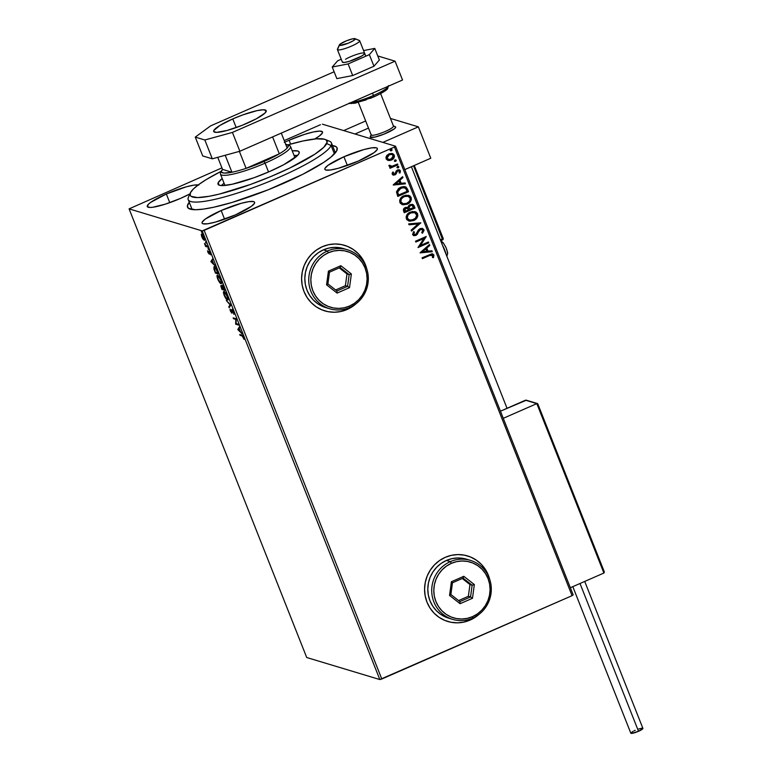 <?xml version="1.0" encoding="UTF-8"?>
<svg xmlns="http://www.w3.org/2000/svg" width="772" height="772" viewBox="0 0 772 772"><rect width="100%" height="100%" fill="white"/><g stroke="black" fill="none" stroke-linecap="round" stroke-linejoin="round"><path stroke-width="1.16" d="M332.491 145.551A80.452 13.558 158.4 0 1 336.862 150.521A80.452 13.558 158.4 0 1 282.764 183.707A80.452 13.558 158.4 0 1 189.468 208.884A80.452 13.558 158.4 0 1 189.256 202.264L187.364 205.989L188.532 208.382L195.567 209.733L203.509 209.087L213.709 207.234L232.372 202.351L268.299 189.758L302.817 174.279L323.873 162.274L331.034 157.034L336.766 150.723L337.036 147.761L336.09 146.709L332.076 145.503M447.625 621.431A34.229 33.003 106.8 0 0 447.712 621.46A34.229 33.003 106.8 0 0 470.013 620.061L470.1 620.08A34.229 33.003 -73.2 0 1 447.799 621.489A34.229 33.003 -73.2 0 1 424.6 590.792A34.229 33.003 -73.2 0 1 445.261 557.336L439.509 560.559L434.462 564.872L430.303 570.093L427.196 576.028L425.266 582.455L424.571 589.123L425.16 595.772L426.993 602.15L430.004 608.018L434.076 613.132L439.065 617.32L444.759 620.399L450.954 622.261L457.41 622.84L463.875 622.107L470.1 620.08L479.074 614.309A34.229 33.003 -73.2 0 1 470.1 620.08L470.013 620.061A34.229 33.003 106.8 0 0 478.235 614.937M324.645 310.836A34.229 33.003 106.8 0 0 324.742 310.865A34.229 33.003 106.8 0 0 347.043 309.456L347.13 309.485A34.229 33.003 -73.2 0 1 324.829 310.884A34.229 33.003 -73.2 0 1 301.62 280.188A34.229 33.003 -73.2 0 1 322.281 246.741L316.539 249.964L311.483 254.268L307.324 259.488L304.216 265.433L302.286 271.86L301.601 278.528L302.18 285.177L304.014 291.555L307.024 297.413L311.106 302.537L316.086 306.716L321.789 309.804L327.984 311.666L334.44 312.245L340.906 311.502L347.13 309.485L356.104 303.705M284.858 142.164A28.246 4.757 158.4 0 1 289.095 140.234L290.619 144.094L289.095 140.234L284.289 142.434M221.168 210.534L224.594 219.19L221.168 210.534L205.371 219.007L202.206 222.114L202.119 223.147L203.036 223.784L207.707 223.774L215.523 222.066L235.528 214.857A28.246 4.757 158.4 0 1 202.09 223.089A28.246 4.757 158.4 0 1 221.168 210.534A28.246 4.757 158.4 0 1 254.606 202.303A28.246 4.757 158.4 0 1 235.528 214.857L251.334 206.385L254.49 203.277L254.586 202.245L253.67 201.608L248.989 201.617L241.173 203.325L221.168 210.534M343.926 156.764L347.352 165.42L343.926 156.764L328.129 165.237L324.964 168.344L324.877 169.377L325.794 170.014L330.464 169.994L338.281 168.296L358.285 161.087A28.246 4.757 158.4 0 1 324.848 169.319A28.246 4.757 158.4 0 1 343.926 156.764A28.246 4.757 158.4 0 1 377.363 148.523A28.246 4.757 158.4 0 1 358.285 161.087L374.092 152.615L377.247 149.507L377.344 148.465L376.427 147.838L371.747 147.848L363.93 149.556L343.926 156.764M198.838 185.077L194.158 185.087L186.341 186.795L166.337 194.004L169.763 202.66L166.337 194.004L150.54 202.476L148.475 204.184L147.278 206.616L150.086 207.465L152.875 207.243L165.42 204.126L180.696 198.327A28.246 4.757 158.4 0 1 147.259 206.558A28.246 4.757 158.4 0 1 166.337 194.004A28.246 4.757 158.4 0 1 198.211 184.942M192.228 209.55A77.026 12.979 158.4 0 1 191.939 209.038L188.214 199.62A77.026 12.979 158.4 0 1 188.532 196.966A77.026 12.979 -21.6 0 0 188.445 197.14A77.026 12.979 -21.6 0 0 251.923 188.146A77.026 12.979 -21.6 0 0 331.12 145.57A77.026 12.979 -21.6 0 0 329.567 141.266L325.224 139.462A73.601 12.41 158.4 0 1 326.71 143.573L331.12 145.57L334.421 153.908L331.12 145.57A77.026 12.979 158.4 0 1 258.08 185.869A77.026 12.979 158.4 0 1 188.214 199.62M306.716 657.512L129.088 208.865L202.196 230.905L379.824 679.553L306.716 657.512L379.824 679.553L202.196 230.905L129.088 208.865L221.931 167.881L129.088 208.865L306.716 657.512M204.648 239.195L203.683 239.388L202.553 237.979L202.061 234.958L203.827 237.477L203.847 239.465L202.061 236.946L201.868 234.427L201.26 234.698L201.791 236.859L203.065 239.252L204.503 240.246L204.233 237.911L202.467 234.707L201.289 234.379L202.409 238.201L204.426 240.304M207.851 247.117L204.483 243.498L205.622 246.451L207.851 247.117L204.483 243.498L205.622 246.451L207.851 247.117M207.9 252.29L209.202 254.084L209.415 252.106L210.65 254.779L209.173 251.325L208.778 253.226L207.581 251.045L209.357 253.901L209.125 252.145L208.778 253.226L207.571 250.755L207.9 252.29M214.384 266.687L213.863 268.849L215.446 273.085L218.495 274.012L215.948 268.347L213.844 266.871L215.446 273.085L218.495 274.012L217.482 271.454C216.208 268.492 215.166 266.938 214.336 266.803L214.558 266.533M222.201 285.293L222.104 286.788L221.053 285.563L221.911 289.423L224.961 290.34L222.201 285.293L222.104 286.788L220.753 285.775L221.911 289.423L224.961 290.34L222.037 285.293M230.809 305.123L226.312 300.54L230.046 304.824L228.792 306.802L229.159 307.719L230.76 304.979L226.312 300.54L230.046 304.824L228.792 306.802L229.159 307.719L230.809 305.123M238.394 324.269L236.126 323.584L236.222 318.778L233.173 317.861L233.511 318.701L235.778 319.386L235.682 324.192L238.722 325.108L238.394 324.269L236.126 323.584L236.222 318.778L233.173 317.861L233.511 318.701L235.778 319.386L235.682 324.192L238.722 325.108L238.394 324.269M242.109 335.926L244.135 339.39L242.572 335.511L239.745 334.469L240.082 335.309L242.707 335.666L242.109 335.926L244.135 339.39L243.672 337.422L241.81 335.087L239.745 334.469L240.082 335.309L242.109 335.926M237.795 329.538L242.234 333.977L240.449 331.642L239.233 328.554L239.397 326.797L237.795 329.538L238.355 329.133L237.795 329.538L242.234 333.977L240.449 331.642L239.233 328.554L239.397 326.797L237.795 329.538M231.909 309.543L232.121 311.859L231.561 312.409L230.095 309.118L230.423 311.087L231.909 313.258L232.623 310.209L233.955 314.378L233.646 312.11L232.247 309.765L231.619 309.726L231.658 312.409L230.095 309.118L230.181 310.383L231.909 313.258L232.497 310.576L233.955 314.378L233.646 312.11L231.754 309.543L232.362 309.273M227.943 298.928L226.621 298.861L224.498 295.415C223.745 293.167 223.726 292.163 224.44 292.414L227.074 296.197C227.817 298.426 227.837 299.42 227.122 299.169L224.343 295.029L224.131 291.575C223.204 291.247 223.233 292.511 224.198 295.358L224.198 295.358C225.53 298.262 226.621 299.816 227.46 300.018L228.078 298.774L227.277 296.014L223.967 291.536L223.475 292.81L224.623 296.351L226.264 299.034L227.808 300.018M220.995 283.691C221.882 283.99 221.853 282.735 220.908 279.927C219.576 277.013 218.486 275.45 217.636 275.237C216.739 274.919 216.768 276.183 217.733 279.03L217.733 279.03C219.065 281.934 220.155 283.488 220.995 283.691L221.612 282.446L220.811 279.686L217.501 275.208L217.009 276.482L217.936 279.532L219.798 282.697L221.342 283.691M210.93 261.689L215.369 266.128L213.583 263.783L212.368 260.695L212.532 258.948L210.872 261.544L211.489 261.274L210.93 261.689L215.369 266.128L213.583 263.783L212.368 260.695L212.532 258.948L210.93 261.689M208.691 249.732L208.035 248.439L208.672 249.105M206.124 243.257L205.468 241.964L206.105 242.63M201.946 232.69L201.289 231.407L201.926 232.063M573.171 594.865L395.544 146.217L322.426 124.176L395.544 146.217L394.444 147.027L572.071 595.666L381.793 679.013L204.165 230.365L394.444 147.027L202.196 230.905L204.165 230.365L381.793 679.013L379.824 679.553L572.071 595.666L394.444 147.027L395.544 146.217L573.171 594.865L572.071 595.666L573.171 594.865M392.359 153.56L394.241 155.201L392.446 153.58L388.972 153.879L386.511 155.925L386.116 158.762L389.503 160.557L392.108 159.727L393.788 158.154L394.444 156.417L393.865 154.535L391.935 153.464L389.329 153.734L387.004 155.268L385.952 157.305L386.27 159.1L387.833 160.344M397.889 164.841L397.561 163.992L392.176 166.202L390.42 166.154L389.995 165.305L388.943 165.835L390.864 166.926L389.706 167.437L390.043 168.277L397.889 164.841L389.995 168.171L397.889 164.841L397.561 163.992L392.176 166.202L389.001 165.266L388.992 166.028L390.864 166.926L389.706 167.437L390.043 168.277L397.889 164.841M392.224 174.192L393.392 175.119L395.225 174.742L397.136 171.355L398.275 170.689L399.481 171.297L399.114 172.822L400.031 172.986L400.407 170.786L399.462 169.869L397.638 169.917L396.21 170.979L394.897 173.854L393.411 174.028L393.566 172.272L392.697 172.069L392.128 173.642L393.199 175.07L394.917 174.897L397.812 170.824L399.481 171.297L399.114 172.822L400.031 172.986L400.407 170.786L399.336 169.821L397.435 169.994L394.55 174.067L393.17 173.719L393.566 172.272L392.697 172.069L392.224 174.192M407.529 189.179L406.043 187.113L404.113 186.554L401.102 187.065L398.651 188.407L396.509 191.784L397.802 196.435L408.542 191.726L407.529 189.179L408.369 191.678L407.529 189.179L405.213 186.737L400.629 187.268L396.49 191.987L397.802 196.435L408.542 191.726L397.754 196.32L408.369 191.678L407.529 189.179M407.375 207.282L405.31 207.514C403.621 208.276 403.071 209.501 403.65 211.21L404.267 212.763L415.008 208.054L413.223 204.686L410.057 204.609L408.581 205.748L408.002 207.543L405.638 207.388L403.602 208.99L404.267 212.763L415.008 208.054L404.219 212.657L415.008 208.054L414.139 205.863L412.576 204.387L410.057 204.609L408.002 207.543L407.288 207.253M420.856 222.838L408.668 223.88L409.035 224.806L418.241 223.909L411.148 230.143L411.505 231.069L420.856 222.838L411.447 230.915L420.856 222.838L408.668 223.88L409.035 224.806L418.241 223.909L411.148 230.143L411.505 231.069L420.856 222.838M428.441 241.983L420.45 245.486L426.26 236.493L415.519 241.202L415.857 242.041L423.867 238.538L418.028 247.532L428.769 242.833L428.441 241.983L420.45 245.486L426.26 236.493L415.519 241.202L415.857 242.041L423.867 238.538L418.028 247.532L428.769 242.833L428.441 241.983M429.579 255.522L432.397 255.011L432.494 257.549L433.497 257.616L433.912 254.992L431.818 253.814L422.101 257.809L422.438 258.659L429.406 255.474L422.39 258.543L429.406 255.474L432.812 255.484L432.494 257.549L433.497 257.616L433.912 254.992L432.725 253.892L422.101 257.809L422.438 258.659L429.579 255.522M489.66 579.203L485.356 569.408L481.274 564.284L476.295 560.105L470.602 557.017L464.397 555.155L457.95 554.576L451.485 555.319L445.261 557.336A34.229 33.003 -73.2 0 1 467.562 555.937A34.229 33.003 -73.2 0 1 489.66 579.193M366.681 268.608L362.377 258.803L358.305 253.689L353.325 249.501L347.622 246.422L341.427 244.56L334.971 243.981L328.505 244.714L322.281 246.741A34.229 33.003 -73.2 0 1 344.582 245.332A34.229 33.003 -73.2 0 1 366.681 268.598M420.151 252.888L432.281 251.701L431.915 250.784L428.026 251.161L426.81 248.073L429.801 245.438L429.444 244.521L420.093 252.743L432.281 251.701L431.915 250.784L428.026 251.161L426.81 248.073L429.801 245.438L429.444 244.521L420.151 252.888M423.886 229.68L422.226 228.387L420.065 228.637L418.366 230.017L415.838 234.418L413.802 234.331L414.477 232.025L413.551 231.658L412.576 234.572L414.004 235.701L416.272 235.228L419.437 230.23L421.068 229.303L422.815 230.23L421.705 232.729L422.516 233.183L424.031 230.413L423.712 229.631L422.342 233.125L423.886 229.68L422.477 228.444L420.065 228.637L415.481 234.611L413.676 234.099L414.477 232.025L413.551 231.658L412.576 234.572L413.802 235.643L415.857 235.441L420.383 229.487L421.85 229.361L422.815 230.23L421.705 232.729L422.516 233.183L423.886 229.68M415.037 211.634L417.613 213.834L415.124 211.663L410.299 212.097C407.182 213.4 405.86 215.649 406.352 218.852L408.851 221.004L414.632 220.049L416.957 217.897L417.816 215.938L417.613 213.834L416.32 212.213L412.306 211.489L407.664 213.902L406.13 216.729L406.883 219.759L409.604 221.168L413.695 220.522L408.764 220.975M408.571 195.306L411.148 197.507L408.658 195.335L403.833 195.77C400.716 197.072 399.394 199.321 399.886 202.515L402.386 204.667L408.166 203.721L410.492 201.569L411.351 199.61L411.148 197.507L409.855 195.885L405.84 195.162L401.199 197.574L399.664 200.402L400.417 203.422L403.138 204.831L407.23 204.194L402.299 204.638M393.286 185.029L405.416 183.842L405.049 182.925L401.16 183.302L399.944 180.223L402.936 177.579L402.579 176.663L393.228 184.884L405.416 183.842L405.049 182.925L401.16 183.302L399.944 180.223L402.936 177.579L402.579 176.663L393.286 185.029M397.464 166.385L398.815 166.752L397.638 166.434L397.02 167.534L398.719 167.408L398.13 166.337L396.982 167.37L398.198 167.842L396.847 167.485M394.897 159.91L396.248 160.277L395.071 159.958L394.453 161.059L396.152 160.933L395.563 159.862L394.415 160.894L395.631 161.367L394.28 161.01M390.719 149.353L392.07 149.72L390.893 149.401L390.275 150.501L391.973 150.376L391.221 149.305L390.236 150.328L391.452 150.81L390.101 150.444M320.457 124.717L284.231 140.591L320.457 124.717M314.696 138.989L319.251 136.084L322.416 132.977L322.503 131.935L319.704 131.095L313.335 131.973L304.371 134.434L289.095 140.234A28.246 4.757 158.4 0 1 322.532 131.993A28.246 4.757 158.4 0 1 314.696 138.989M180.696 198.327L189.922 193.878A28.246 4.757 158.4 0 1 180.696 198.327M326.788 140.61A77.026 12.979 158.4 0 1 331.439 142.916L335.173 152.325A77.026 12.979 158.4 0 1 335.309 152.895M356.095 303.714A34.229 33.003 -73.2 0 1 347.13 309.485L347.043 309.456A34.229 33.003 106.8 0 0 355.265 304.332M366.333 267.614A34.229 33.003 106.8 0 0 344.495 245.313A34.229 33.003 106.8 0 0 344.408 245.284M340.809 311.483L347.043 309.456L352.785 306.233M366.333 267.623L362.29 258.784M358.218 253.66L353.238 249.481L347.535 246.393M327.897 311.637L334.353 312.216M485.27 569.379L489.303 578.218A34.229 33.003 106.8 0 0 467.475 555.908A34.229 33.003 106.8 0 0 467.388 555.879M463.789 622.078L470.013 620.061L475.764 616.828M481.188 564.255L476.208 560.076L470.505 556.988M444.672 620.37L447.885 621.508M450.867 622.242L457.323 622.811M432.638 253.863L433.912 254.992L433.497 257.616L432.513 257.51L433.324 257.558L433.874 255.609L432.725 253.892M432.04 254.876L432.812 255.484M432.638 255.435L429.406 255.474L431.982 254.857M429.328 244.618L429.801 245.438L426.636 248.024L428.026 251.161L426.636 248.024L429.628 245.39L429.328 244.618M431.77 250.794L432.281 251.701L420.122 252.82L432.108 251.643L431.77 250.794M425.671 248.864L422.535 251.633L425.671 248.864L422.535 251.633L425.854 248.922L426.781 251.286L422.709 251.682L426.781 251.286L425.671 248.864M428.306 242.041L428.769 242.833L417.99 247.426L428.595 242.775L428.306 242.041M423.693 238.48L415.809 241.935L423.693 238.48M426.134 236.55L420.267 245.438L426.134 236.55M421.753 229.342L419.264 230.172L417.324 234.283L415.857 235.441L413.715 235.614M413.541 231.668L414.477 232.025L413.502 234.051L414.265 234.688L413.435 233.771L414.303 231.976L413.541 231.668M414.178 234.669L413.676 234.099M422.39 228.425L423.712 229.631L422.052 228.329M413.387 235.508L416.484 234.91L419.264 230.172L421.599 229.284M418.067 223.851L409.006 224.739L418.067 223.851M413.695 220.522C416.764 219.229 418.077 217 417.613 213.834L417.44 213.786C417.903 216.942 416.59 219.171 413.522 220.474L413.695 220.522M408.417 220.86L413.03 220.676L416.783 217.839L417.527 214.037L416.147 212.165L414.718 211.547M410.019 221.168L410.617 221.168M409.884 220.145L407.259 218.273L407.809 215.002L410.849 212.734L414.564 212.599M412.914 212.329L413.753 212.377M414.371 212.532L410.453 212.898L414.458 212.551L416.523 214.346C416.87 216.874 415.818 218.65 413.358 219.682L409.498 220.068L407.433 218.331C407.095 215.774 408.156 213.979 410.627 212.947L410.453 212.898C407.983 213.931 406.921 215.726 407.259 218.273L409.411 220.049M408.002 207.543L407.182 207.224M412.489 204.358L414.139 205.863L414.834 208.006L413.686 205.275L412.229 204.281M411.881 205.294L410.221 205.4L408.822 207.562L409.228 208.971L408.996 207.62L410.636 205.255L411.939 205.323L413.57 207.697L409.575 209.444L408.822 207.224L409.922 205.555M404.509 210.505L404.904 208.643L407.105 208.179L405.483 208.295L404.509 210.505L404.856 211.383L404.509 210.505M405.03 211.431L405.483 208.295L407.182 208.199L408.475 209.926L404.856 211.383L405.078 208.701L407.645 208.44L408.475 209.926L405.03 211.431M410.221 205.4L411.794 205.265M407.23 204.194C410.299 202.891 411.611 200.662 411.148 197.507L410.974 197.458C411.437 200.614 410.125 202.843 407.056 204.146L407.23 204.194M401.951 204.532L406.564 204.339L410.318 201.511L411.061 197.709L409.681 195.827L408.253 195.22M403.418 203.818L400.793 201.946L401.343 198.665L404.383 196.406L408.098 196.262M406.448 195.992L407.288 196.049M400.967 202.003C400.629 199.446 401.691 197.651 404.161 196.619L403.988 196.561C401.517 197.603 400.456 199.398 400.793 201.946L402.945 203.712L401.16 202.38L400.842 200.305L401.517 198.722L404.161 196.619L407.992 196.223L410.057 198.018C410.405 200.546 409.353 202.322 406.892 203.354L403.032 203.74L400.967 202.003M407.905 196.204L403.988 196.561L406.622 196.049L409.189 196.831L410.26 198.848L409.507 201.26L406.497 203.509L402.945 203.712M405.117 186.708L407.355 189.121L404.943 186.66M404.403 187.664L400.784 188.059L397.512 191.939L398.564 195.104L397.686 191.987L400.957 188.107L404.499 187.683L405.58 188.32L407.105 191.369L398.391 195.055L397.512 192.103L397.976 190.327L400.185 188.349L402.81 187.5M403.505 187.49L404.528 187.702M402.463 176.769L402.936 177.579L399.771 180.165L401.16 183.302L399.771 180.165L402.762 177.531L402.463 176.769M404.904 182.935L405.416 183.842L393.257 184.962L405.242 183.794L404.904 182.935M398.806 181.015L395.669 183.775L398.806 181.015L395.669 183.775L398.979 181.063L399.915 183.427L395.843 183.823L399.915 183.427L398.806 181.015M393.392 172.224L392.996 173.661L394.376 174.018L392.996 173.661L393.392 172.224M394.55 174.067L393.17 173.719M399.249 169.801L400.407 170.786L400.031 172.986L399.124 172.803L399.857 172.938L400.359 171.297L398.941 169.715M392.9 174.974L395.611 174.298L397.638 170.766L396.017 174.096L393.112 175.041M400.33 171.876L400.359 171.297M393.595 174.115L392.996 173.661M397.02 167.534L398.198 167.842L398.815 166.752L397.638 166.434M398.815 166.752L398.198 167.842M397.358 167.881L398.545 167.36L398.12 166.298M389.937 166.791L390.864 166.926M389.821 165.247L390.555 166.202L389.821 165.247M397.426 164.05L397.715 164.783L397.426 164.05M394.453 161.059L395.631 161.367L396.248 160.277L395.071 159.958M396.248 160.277L395.631 161.367M394.791 161.406L395.978 160.885L395.563 159.823M387.92 160.373L391.423 160.074C393.662 159.119 394.598 157.498 394.241 155.201L394.067 155.153C394.424 157.44 393.488 159.071 391.25 160.016L388.316 160.47M387.795 160.335L390.883 160.171L393.614 158.096L394.26 155.896L392.938 153.821M393.932 157.565L394.231 156.677M393.151 153.956L391.761 153.416M391.848 154.429L389.136 154.67L386.907 158.289L389.31 154.718L391.935 154.458L393.276 155.626L391.095 159.225L388.065 159.37L386.82 158.009L387.332 156.089L389.406 154.564L391.896 154.448M388.239 159.418L386.994 158.067L387.505 156.137L389.58 154.612L392.07 154.506L393.363 155.905L392.89 157.826L389.551 159.611L386.907 158.289L388.297 159.437M390.275 150.501L391.452 150.81L392.07 149.72L390.893 149.401M392.07 149.72L391.452 150.81M390.613 150.849L391.8 150.328L391.375 149.266M410.627 212.947L414.738 212.647L416.726 215.176L415.442 218.254L411.737 220.174L408.938 219.856L407.307 217.916L407.983 215.05L410.627 212.947M409.401 209.019L408.996 207.446L409.556 206.037L410.82 205.304L412.499 205.593L413.57 207.697L409.401 209.019M398.564 195.104L397.686 191.987L398.757 189.584L402.637 187.596L405.58 188.32L407.105 191.369L398.564 195.104M242.688 335.646L240.082 335.309L240.565 334.72L242.688 335.646M238.509 329.692L239.291 328.718L239.995 331.178L238.509 329.692L239.059 328.824L239.995 331.178L238.509 329.692M238.519 324.597L235.605 324.018L236.232 323.613L238.519 324.597M236.29 319.164L235.778 319.386L236.29 319.164M236.29 319.087L233.511 318.701L233.993 318.103L236.29 319.087M231.504 311.801L231.832 312.332M231.349 310.923L232.179 312.139M232.256 310.798L232.517 309.273M232.189 309.649L232.218 310.479M229.602 307.024L228.792 306.802L230.538 304.757L229.602 307.024M228.03 299.739L227.277 299.198M227.46 300.018C228.348 300.318 228.319 299.063 227.373 296.265C226.042 293.341 224.951 291.777 224.102 291.565L223.745 291.565M227.113 299.025L228.078 299.748M224.266 291.362L224.092 292.54M224.903 292.115L224.16 292.414L224.961 292.183L224.44 292.414L227.306 296.091L227.643 298.619L227.122 299.169M221.468 286.325L221.361 285.765M222.722 286.518L222.809 285.022M222.51 285.466L222.616 286.142M221.361 285.746L221.535 286.557M221.892 288.67L221.767 286.248L223.098 288.863L221.892 288.67L221.39 286.412L222.867 288.96L221.892 288.67M221.892 286.142L221.39 286.412M223.176 289.056L222.519 287.3L222.934 285.958L224.546 289.297L223.176 289.056L222.529 286.132L224.314 289.403L223.176 289.056M223.147 285.862L223.127 287.03M221.564 283.401L220.811 282.87M221.622 282.533L220.155 282.523L218.032 279.088C217.279 276.83 217.26 275.826 217.974 276.077L220.609 279.869C221.352 282.098 221.371 283.092 220.657 282.841L218.032 279.088L217.627 276.212M220.647 282.697L221.612 283.421M218.437 275.787L217.694 276.077L218.495 275.855L217.974 276.077L220.84 279.763L221.178 282.291L220.657 282.841M214.481 268.579L214.944 266.533M214.326 266.803L214.336 267.961M217.849 273.066L215.427 272.342L214.326 269.38L215.205 267.411L214.664 267.643L216.758 269.775L218.08 272.97L215.427 272.342L214.259 267.71L215.822 268.704L217.849 273.066M215.147 267.353L214.664 267.643M211.644 261.843L212.425 260.859L213.13 263.329L211.644 261.843L212.194 260.965L213.13 263.329L211.644 261.843M208.681 251.334L210.65 254.779L208.913 251.161M209.019 253.052L209.376 253.534M208.131 248.323L208.16 248.951M207.639 246.606L205.622 246.451L206.076 245.766L207.639 246.606M205.574 241.848L205.593 242.476M204.175 240.304L204.097 237.554L201.724 234.119L201.26 234.698L202.341 233.848M201.724 234.119L201.26 234.698M204.792 240.044L203.673 238.982M204.001 239.407L204.686 239.995M201.907 234.109L201.936 235.055M202.486 234.688L201.868 234.958L202.515 234.765L202.061 234.958L204.03 237.39L203.847 239.465M201.386 231.291L201.415 231.918M223.04 285.862L222.529 286.132M393.18 125.826L395.351 126.733A13.693 2.306 -21.6 0 1 395.64 126.946A13.693 2.306 158.4 0 1 395.679 127.023A13.693 2.306 158.4 0 1 384.051 134.116A13.693 2.306 158.4 0 1 370.261 137.184L371.226 134.975A11.985 2.017 158.4 0 1 371.168 134.83A11.985 2.017 -21.6 0 0 371.187 134.907A11.985 2.017 -21.6 0 0 371.226 134.975L358.333 102.415L371.226 134.975A11.985 2.017 -21.6 0 0 383.288 132.292A11.985 2.017 -21.6 0 0 393.469 126.087A11.985 2.017 -21.6 0 0 393.43 126.019L395.64 126.946L393.44 126.019A11.985 2.017 158.4 0 1 383.51 132.195A11.985 2.017 158.4 0 1 371.226 134.975L370.261 137.184A13.693 2.306 -21.6 0 0 384.292 134.01A13.693 2.306 -21.6 0 0 395.64 126.946A13.693 2.306 158.4 0 0 394.859 126.618A13.693 2.306 158.4 0 1 395.679 127.023A13.693 2.306 158.4 0 1 386.434 133.112A13.693 2.306 158.4 0 1 370.222 137.107L374.681 137.117L383.973 134.145L394.096 129.001L395.621 127.496L395.225 126.685M390.507 118.454L418.356 126.849L430.776 158.231L418.356 126.849L382.864 142.395L418.356 126.849L390.507 118.454M404.798 169.608L430.776 158.231L404.798 169.608M368.495 128.094L355.014 134L368.495 128.094M370.28 136.634L370.222 137.107A13.693 2.306 158.4 0 0 370.261 137.184L370.261 137.184A13.693 2.306 -21.6 0 1 370.261 136.663L371.226 134.521M358.961 40.395A11.985 2.017 158.4 0 1 359.646 40.675L355.226 38.822A8.56 1.438 158.4 0 1 348.143 43.242A8.56 1.438 158.4 0 1 339.371 45.22L337.441 49.64A11.985 2.017 -21.6 0 0 349.716 46.86A11.985 2.017 -21.6 0 0 359.646 40.675A11.985 2.017 158.4 0 1 359.684 40.752A11.985 2.017 158.4 0 1 349.504 46.947A11.985 2.017 158.4 0 1 337.441 49.64L342.411 62.194L337.441 49.64A11.985 2.017 158.4 0 1 337.403 49.572L342.372 62.127M355.226 38.822L352.312 38.899L346.454 40.81L340.24 44.004L339.69 45.403L348.143 43.242L353.499 40.617L355.226 38.822L359.646 40.675A11.985 2.017 -21.6 0 0 359.395 40.491L355.052 38.687A8.56 1.438 158.4 0 1 355.226 38.822M339.371 44.901L337.441 49.186A11.985 2.017 -21.6 0 0 337.441 49.64L339.371 45.22A8.56 1.438 158.4 0 1 339.371 44.901A8.56 1.438 158.4 0 1 346.773 40.684A8.56 1.438 158.4 0 1 355.052 38.687M526.34 400.224L500.449 411.187L525.51 400.205L536.82 403.621L503.267 418.318L536.82 403.621L603.897 573.036L570.344 587.733L603.897 573.036L604.36 572.033L537.852 404.074L604.187 571.608M525.906 400.128L537.505 403.582M537.187 403.524L603.897 573.036L604.36 572.033M365.667 120.972L343.694 130.593L365.667 120.972M413.531 165.787L442.51 238.973L440.378 239.909L443.205 238.519L414.255 165.469L443.205 238.519L442.655 239.841L413.531 165.787M442.684 239.802A1.023 0.994 106.8 0 0 443.196 238.567M440.687 240.69L442.617 239.841M440.88 241.192L441.14 241.26A2.741 2.644 106.8 0 0 440.889 241.192A2.741 2.644 -73.2 0 1 442.81 242.804L443.138 242.997M445.994 254.084A8.56 1.756 -113.7 0 0 442.559 245.428A8.56 1.756 66.3 0 1 445.994 254.084M447.432 253.235L447.094 250.591M446.776 249.617L445.955 247.532M445.473 246.509L443.533 243.383M580.004 583.497L638.521 731.296A6.504 1.1 -21.6 0 0 642.912 728.401L638.521 731.296L580.004 583.497M572.805 586.652L630.821 733.188A6.504 1.1 -21.6 0 0 638.521 731.296L631.477 733.4L630.849 732.966L633.108 731.316M634.111 730.804L635.211 730.302M638.733 728.961L641.619 728.247M642.265 728.199L642.912 728.392L584.722 581.432M364.432 53.075L363.892 54.532L361.518 56.153A11.985 2.017 158.4 0 1 349.658 61.22A11.985 2.017 158.4 0 1 342.372 62.117M352.698 75.55L348.104 63.941L369.363 54.629L373.957 66.238L352.698 75.55L336.843 78.628L332.25 67.019L336.843 78.628L352.698 75.55L373.957 66.238L369.363 54.629L374.777 48.395L379.37 60.004L373.957 66.238L379.37 60.004L374.777 48.395L363.573 50.576L374.777 48.395L369.363 54.629L348.104 63.941L352.698 75.55M341.224 59.232L337.653 60.795L332.25 67.019L348.104 63.941L332.25 67.019L337.653 60.795L341.224 59.232M345.499 59.27A11.985 2.017 158.4 0 1 357.359 54.204A11.985 2.017 158.4 0 1 364.654 53.297A11.985 2.017 158.4 0 1 361.518 56.153L349.388 61.306L344.322 62.464L342.343 62.021M247.137 123.24A28.246 4.757 158.4 0 1 213.69 131.472A28.246 4.757 158.4 0 1 232.768 118.907L236.203 127.563L232.768 118.907L243.006 114.825L257.018 110.647L263.387 109.769L266.186 110.618L264.999 113.05L256.275 118.83L242.061 125.363L227.132 130.449L216.517 132.369L213.719 131.53L213.815 130.487L219.914 125.431L232.768 118.907A28.246 4.757 158.4 0 1 266.215 110.676A28.246 4.757 158.4 0 1 247.137 123.24M334.131 71.777L210.66 125.855L195.268 137.107L204.841 139.993L232.42 132.417L395.071 61.171L377.769 55.951L395.071 61.171L402.53 79.999L239.87 151.244L402.53 79.999L395.071 61.171L232.42 132.417L239.87 151.244L232.42 132.417L204.841 139.993L212.3 158.82L239.87 151.244L212.3 158.82L202.727 155.925L212.3 158.82L204.841 139.993L195.268 137.107L202.727 155.925L195.268 137.107L210.66 125.855L334.131 71.777M350.951 102.589A22.253 3.754 -21.6 0 0 373.455 95.496L372.519 93.142L373.455 95.496A22.253 3.754 -21.6 0 0 388.48 86.146A22.253 3.754 158.4 0 1 373.455 95.496L373.638 96.934L377.132 95.332M380.287 93.721L387.428 88.51M349.34 102.966L351.376 103.573M353.402 103.409L366.198 99.897M369.942 98.478L373.706 96.925L373.455 95.496A22.253 3.754 158.4 0 1 353.759 102.126M221.468 171.152L206.327 179.519L198.665 184.605L193.309 189.043L190.462 192.691A73.601 12.41 158.4 0 1 221.361 171.201M331.439 142.916A77.026 12.979 158.4 0 1 331.12 145.57L326.71 143.573A73.601 12.41 158.4 0 1 251.035 184.257A73.601 12.41 158.4 0 1 190.385 192.855A73.601 12.41 158.4 0 1 190.462 192.691L190.221 195.393L191.099 196.349L197.555 197.584L209.26 196.271L219.499 194.042L250.688 184.383L270.798 176.556L289.867 167.997L314.947 154.139L323.864 147.22L327.164 142.096L326.073 139.915L324.549 139.23L316.259 138.844L303 140.977L287.821 144.895A73.601 12.41 158.4 0 1 325.224 139.462M298.986 153.57A43.647 7.353 158.4 0 1 257.597 176.402A43.647 7.353 158.4 0 1 218.003 184.199A43.647 7.353 158.4 0 1 218.186 182.694L219.161 185.174L218.186 182.694L222.201 178.535A43.647 7.353 158.4 0 0 218.186 182.694L218.042 184.296L219.47 185.28L222.394 185.598L232.247 184.238L253.901 177.772L269.717 171.461L283.845 164.648L297.297 155.732L298.986 153.57L299.121 151.968L297.702 150.994L292.231 150.81A43.647 7.353 158.4 0 1 299.169 152.065A43.647 7.353 158.4 0 1 298.986 153.57M297.625 155.394A43.647 7.353 -21.6 0 0 294.093 155.519L297.625 155.394M224.063 183.244A43.647 7.353 -21.6 0 0 221.41 185.57L221.738 185.241M288.178 145.29A37.654 6.35 158.4 0 1 290.494 146.429A37.654 6.35 158.4 0 1 265.057 163.172L263.995 161.473A35.946 6.06 158.4 0 1 246.094 168.354L279.29 153.811L272.593 136.905L279.29 153.811L246.094 168.354L263.995 161.473L279.29 153.811A35.946 6.06 -21.6 0 0 287.184 148.041A35.946 6.06 158.4 0 1 279.29 153.811A35.946 6.06 158.4 0 1 263.995 161.473L265.057 163.172A37.654 6.35 -21.6 0 0 289.577 145.619L287.406 144.721A35.946 6.06 158.4 0 1 287.184 148.041L288.072 146.844L288.024 145.107L285.553 144.364M285.737 144.374A35.946 6.06 158.4 0 1 287.406 144.721M221.545 170.795A35.946 6.06 158.4 0 1 222.529 169.396L231.947 172.243L225.221 155.268L231.947 172.243A35.946 6.06 -21.6 0 0 246.094 168.354A35.946 6.06 158.4 0 1 231.947 172.243L222.529 169.396L221.361 171.587L221.699 172.339L224.16 173.082L231.947 172.243A35.946 6.06 158.4 0 1 221.545 170.795L220.58 172.938A37.654 6.35 -21.6 0 0 265.057 163.172L268.54 171.973L265.057 163.172A37.654 6.35 158.4 0 1 220.464 174.154A37.654 6.35 158.4 0 1 221.381 171.741M246.094 168.354L239.378 151.38L246.094 168.354M287.184 148.041L281.278 133.102L287.184 148.041M222.529 169.396L217.752 157.314L222.529 169.396M327.357 251.025L328.409 252.733A29.095 28.053 -73.2 0 1 365.06 267.971A29.095 28.053 -73.2 0 1 349.533 306.069L349.716 307.497A30.812 29.703 106.8 0 0 366.16 267.17A30.812 29.703 106.8 0 0 327.357 251.025A30.812 29.703 -73.2 0 1 347.429 249.771A30.812 29.703 -73.2 0 1 368.312 277.389A30.812 29.703 -73.2 0 1 349.716 307.497A30.812 29.703 -73.2 0 1 329.644 308.761A30.812 29.703 -73.2 0 1 308.761 281.133A30.812 29.703 -73.2 0 1 327.357 251.025L323.439 249.848L327.357 251.025A30.812 29.703 106.8 0 0 310.913 291.362A30.812 29.703 106.8 0 0 349.716 307.497L349.533 306.069L354.416 303.319L358.71 299.661L362.242 295.222L364.886 290.175L366.526 284.714L367.115 279.049L366.613 273.394L365.06 267.971L362.493 262.991L359.028 258.639L354.792 255.078L349.948 252.463L344.679 250.871L339.197 250.389L333.707 251.016L328.409 252.733L323.526 255.474L319.232 259.131L315.7 263.57L313.056 268.617L311.415 274.079L310.827 279.744L311.328 285.399L312.882 290.822L315.449 295.801L318.913 300.163L323.15 303.714L327.994 306.33L333.253 307.922L338.744 308.404L344.235 307.777L349.533 306.069A29.095 28.053 -73.2 0 1 312.882 290.822A29.095 28.053 -73.2 0 1 328.409 252.733L327.357 251.025M347.429 249.771L343.511 248.584A30.812 29.703 106.8 0 0 323.439 249.848A30.812 29.703 106.8 0 0 304.843 279.956A30.812 29.703 106.8 0 0 325.726 307.584L329.644 308.761M328.418 271.136L340.828 265.703L351.376 273.963L349.523 287.657L337.113 293.09L326.566 284.829L328.418 271.136L326.566 284.829L337.113 293.09L336.949 291.005L327.907 283.922L329.49 272.178L340.124 267.527L349.166 274.61L347.574 286.344L345.402 285.698L346.985 273.954L349.166 274.61L346.985 273.954L339.265 267.903L346.985 273.954L345.402 285.698L347.574 286.344L336.949 291.005L327.907 283.922L326.566 284.829L327.907 283.922L329.49 272.178L328.418 271.136L329.49 272.178L340.124 267.527L340.828 265.703L328.418 271.136M343.646 248.632L334.855 247.368L329.046 248.034L323.439 249.848L318.267 252.753L313.721 256.632L309.977 261.332L307.179 266.678L305.442 272.458L304.824 278.46L305.345 284.443L306.995 290.185L309.707 295.464L313.374 300.067L317.861 303.83L325.861 307.623M335.627 289.973L345.402 285.698L335.627 289.973M336.949 291.005L337.113 293.09L349.523 287.657L347.574 286.344L336.949 291.005M347.574 286.344L349.523 287.657L351.376 273.963L349.166 274.61L347.574 286.344M349.166 274.61L351.376 273.963L340.828 265.703L340.124 267.527L349.166 274.61M450.327 561.63L451.388 563.328A29.095 28.053 -73.2 0 1 488.029 578.566A29.095 28.053 -73.2 0 1 472.503 616.664L472.686 618.102A30.812 29.703 106.8 0 0 489.13 577.765A30.812 29.703 106.8 0 0 450.327 561.63A30.812 29.703 -73.2 0 1 470.399 560.366A30.812 29.703 -73.2 0 1 491.281 587.994A30.812 29.703 -73.2 0 1 472.686 618.102A30.812 29.703 -73.2 0 1 452.614 619.366A30.812 29.703 -73.2 0 1 431.741 591.738A30.812 29.703 -73.2 0 1 450.327 561.63L446.409 560.443L450.327 561.63A30.812 29.703 106.8 0 0 433.893 601.967A30.812 29.703 106.8 0 0 472.686 618.102L472.503 616.664L477.385 613.923L481.68 610.256L485.212 605.817L487.856 600.77L489.496 595.308L490.085 589.644L489.593 583.989L488.029 578.566L485.472 573.586L482.008 569.234L477.772 565.683L472.927 563.058L467.658 561.476L462.177 560.983L456.677 561.611L451.388 563.328L446.496 566.069L442.211 569.726L438.67 574.165L436.035 579.222L434.385 584.684L433.806 590.348L434.298 596.003L435.862 601.417L438.419 606.406L441.883 610.758L446.12 614.309L450.964 616.934L456.233 618.517L461.714 619.009L467.214 618.382L472.503 616.664A29.095 28.053 -73.2 0 1 435.862 601.417A29.095 28.053 -73.2 0 1 451.388 563.328L450.327 561.63M470.399 560.366L466.481 559.189A30.812 29.703 106.8 0 0 446.409 560.443A30.812 29.703 106.8 0 0 427.823 590.551A30.812 29.703 106.8 0 0 448.696 618.179L452.614 619.366M451.398 581.731L463.798 576.298L474.346 584.558L472.493 598.261L460.093 603.694L449.545 595.424L451.398 581.731L449.545 595.424L460.093 603.694L459.919 601.6L450.877 594.517L452.469 582.783L463.094 578.122L472.136 585.205L470.553 596.949L468.372 596.293L469.965 584.549L472.136 585.205L469.965 584.549L462.235 578.498L469.965 584.549L468.372 596.293L470.553 596.949L459.919 601.6L450.877 594.517L449.545 595.424L450.877 594.517L452.469 582.783L451.398 581.731L452.469 582.783L463.094 578.122L463.798 576.298L451.398 581.731M466.626 559.227L457.835 557.963L452.016 558.629L446.409 560.443L441.237 563.348L436.691 567.227L432.947 571.927L430.158 577.273L428.412 583.053L427.794 589.055L428.325 595.038L429.975 600.78L432.687 606.059L436.354 610.662L440.841 614.425L448.841 618.227M458.607 600.568L468.372 596.293L458.607 600.568M459.919 601.6L460.093 603.694L472.493 598.261L470.553 596.949L459.919 601.6M470.553 596.949L472.493 598.261L474.346 584.558L472.136 585.205L470.553 596.949M472.136 585.205L474.346 584.558L463.798 576.298L463.094 578.122L472.136 585.205M232.15 310.383L232.758 310.112M231.658 312.409L232.275 312.139M208.836 253.226L209.444 252.955M209.193 252.01L209.81 251.74M201.473 234.119L202.09 233.848M393.469 126.087L380.606 93.595M365.793 56.192L359.684 40.752M411.399 166.713L507.04 408.291M371.187 134.907L358.324 102.415M526.234 400.185L537.428 403.553M604.293 571.83L537.814 403.91M440.687 240.7L442.655 239.841L443.205 238.519L414.274 165.459M441.14 241.26L443.196 242.717L446.081 247.687L447.731 253.091L446.882 256.352M388.48 85.596L387.612 88.761C387.283 89.263 385.122 91.733 373.706 96.934L355.245 103.149L348.886 103.496M188.445 197.14L190.385 192.855M294.962 157.729L290.494 146.429M224.941 185.454L220.464 174.154"/></g></svg>
